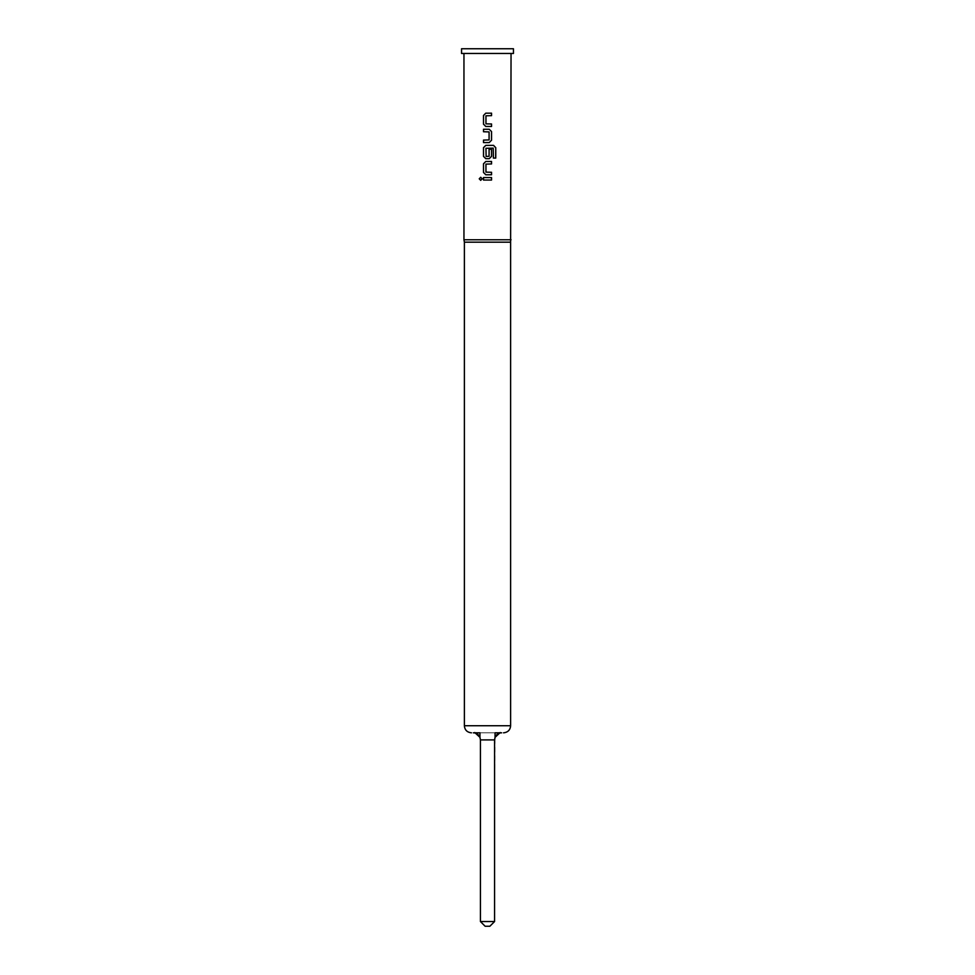 <?xml version="1.0" encoding="UTF-8"?>
<svg xmlns="http://www.w3.org/2000/svg" width="975" height="975" viewBox="0 0 975 975"><rect width="100%" height="100%" fill="white"/><g stroke="black" fill="none" stroke-linecap="round" stroke-linejoin="round"><path stroke-width="0.73" stroke-dasharray="4.88 3.66" d="M480.699 180.351L482.235 178.815L480.699 177.279M485.806 126.47L491.546 126.47M491.497 115.647L485.952 115.818L485.952 123.825L491.546 123.996M485.806 113.173L491.546 113.173M483.49 142.569L489.243 142.569M483.49 140.095L489.084 139.925L489.084 131.917L483.49 131.747M483.49 129.273L489.243 129.273M485.806 158.669L489.243 158.669M493.24 148.127L485.952 148.285L485.952 156.293L488.914 156.463L489.072 149.26L491.546 149.26M485.806 145.373L493.557 145.373M485.806 174.769L491.546 174.769M491.497 163.946L485.952 164.117L485.952 172.124L491.546 172.295M485.806 161.472L491.546 161.472M483.49 180.046L491.546 180.046M483.49 177.572L491.546 177.572M501.65 732.822L479.956 732.822L495.044 732.822L494.581 921.533L480.419 921.533L480.419 739.903L479.956 732.822L473.35 732.822M510.62 242.178L464.38 242.178M511.046 239.765L463.954 239.765M513.447 53.467L461.553 53.467M513.447 48.75L461.553 48.75M480.419 921.533L485.136 926.25L489.864 926.25L494.581 921.533M478.762 735.321L474.752 732.542M495.934 735.711L500.248 732.542M493.179 148.127L493.338 158.084L495.763 158.084M510.62 725.741L464.38 725.741M480.419 739.903L494.581 739.903"/><path stroke-width="1.46" d="M480.736 177.279L479.322 178.815L480.736 180.351M482.174 178.815L480.699 177.279L479.237 178.815L480.699 180.351L482.174 178.815M485.806 113.173L483.527 115.489L483.527 124.154L485.806 126.47L491.546 126.47L491.497 123.996L485.952 123.825L485.952 115.818L491.546 115.647L491.546 113.173L485.782 113.173L483.49 115.489L483.49 124.154L485.782 126.47M483.527 140.095L483.527 142.569M483.527 129.273L483.527 131.747M485.806 145.373L483.527 147.688L483.527 156.353L485.806 158.669L489.243 158.669L491.546 156.353L491.497 149.26L489.084 149.26L489.084 156.293L486.111 156.463L485.952 148.285L493.24 148.127L493.399 158.084L495.763 158.084L495.763 147.688L493.557 145.373L485.782 145.373L483.49 147.688L483.49 156.353L485.782 158.669M489.231 158.669L491.497 156.353L491.546 149.26M485.806 161.472L483.527 163.788L483.527 172.453L485.806 174.769L491.546 174.769L491.497 172.295L485.952 172.124L485.952 164.117L491.546 163.946L491.546 161.472L485.782 161.472L483.49 163.788L483.49 172.453L485.782 174.769M483.527 177.572L483.527 180.046M495.044 732.822L501.65 732.822A7.081 7.081 0 0 0 495.044 737.356L495.044 732.822M503.539 732.822C507.878 732.359 510.242 730.007 510.62 725.741L464.38 725.741L464.38 242.178L510.62 242.178L511.046 53.467M464.38 242.178L463.954 239.765L511.046 239.765M487.5 53.467L513.447 53.467L513.447 48.75L461.553 48.75L461.553 53.467L487.5 53.467M491.546 126.47L491.546 123.996M489.231 142.569L491.497 140.254L489.243 142.569L483.49 142.569L483.49 140.095L489.084 139.925L489.084 131.917L483.49 131.747L483.49 129.273L489.243 129.273L491.546 131.588L489.231 129.273M491.546 140.254L491.546 131.588L491.497 140.254M491.546 174.769L491.546 172.295M491.546 180.046L483.49 180.046L483.49 177.572L491.546 177.572L491.546 180.046L491.497 177.572M473.35 732.822A7.081 7.081 0 0 1 479.956 737.356A7.081 7.081 0 0 0 473.35 732.822L479.956 732.822L479.956 737.356L478.762 735.321M480.419 921.533L494.581 921.533L489.864 926.25L485.136 926.25L480.419 921.533L480.419 739.903L479.956 737.356L474.752 732.542M494.581 921.533L494.581 739.903L480.419 739.903M500.248 732.542L495.044 737.356L494.581 739.903M501.65 732.822A7.081 7.081 0 0 0 495.044 737.356L495.934 735.711M491.497 163.946L491.497 161.472M495.678 158.084L495.763 147.688M495.678 147.688L493.496 145.373M491.497 115.647L491.497 113.173M510.62 725.741L510.62 242.178M463.954 239.765L463.954 53.467M464.38 725.741C464.758 730.007 467.122 732.359 471.461 732.822"/></g></svg>
